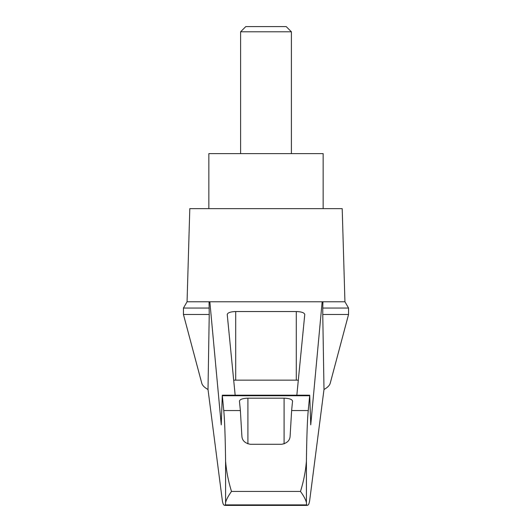 <?xml version="1.0" encoding="UTF-8"?>
<svg xmlns="http://www.w3.org/2000/svg" width="532" height="532" viewBox="0 0 532 532"><rect width="100%" height="100%" fill="white"/><g stroke="black" fill="none" stroke-linecap="round" stroke-linejoin="round"><path stroke-width="0.8" d="M208.005 389.497C204.454 387.509 202.373 385.414 201.768 383.213L183.447 314.478L183.447 308.048L187.065 301.784L209.841 301.784L221.252 424.868L222.283 395.216L223.753 410.558C224.624 419.063 225.236 435.868 225.588 460.978C226.339 470.973 228.314 481.127 231.513 491.442C228.428 495.658 226.452 499.349 225.588 502.507L225.382 504.888L224.79 505.4L224.052 505.061C223.48 505.054 222.915 503.618 222.356 500.758L208.005 389.497L209.236 314.478L183.447 314.478M348.553 314.478L348.553 308.048L322.764 308.048L322.764 314.478L348.553 314.478L330.232 383.213C329.627 385.414 327.546 387.509 323.995 389.497L309.644 500.758C309.085 503.618 308.52 505.054 307.948 505.061L307.21 505.4L306.618 504.888L225.382 504.888M322.764 314.478L323.995 389.497M209.056 301.784L209.236 314.478M306.618 504.888L306.412 502.507C305.548 499.349 303.572 495.658 300.487 491.442C303.686 481.134 305.661 470.98 306.412 460.978C306.764 435.868 307.376 419.063 308.247 410.558L309.717 395.216L310.748 424.868L322.159 301.784L209.841 301.784M278.761 301.784L253.239 301.784M235.164 395.216L227.231 314.445C227.743 312.683 230.569 311.712 235.703 311.539L296.297 311.539C301.431 311.712 304.257 312.683 304.77 314.445L296.836 395.216M322.159 301.784L344.936 301.784L342.202 208.644L189.798 208.644L187.065 301.784M308.247 410.558L291.629 410.558L290.12 436.087C289.873 440.509 287.054 443.236 281.661 444.28L250.339 444.28C244.966 443.262 242.146 440.529 241.88 436.087L240.371 410.558L223.753 410.558M240.371 410.558L239.447 401.081C239.959 399.319 242.778 398.348 247.912 398.175L284.088 398.175C289.222 398.348 292.041 399.319 292.553 401.081L291.629 410.558M322.764 308.048L322.944 301.784M233.694 380.214A8.465 2.195 180 0 1 235.703 380.147L296.297 380.147A8.465 2.195 180 0 1 298.306 380.214M209.236 308.048L183.447 308.048M323.15 208.644L323.15 153.608L208.85 153.608L208.85 208.644M291.403 31.794L286.209 26.6L245.791 26.6L240.597 31.794L291.403 31.794L291.403 153.608M240.597 31.794L240.597 153.608M225.588 502.507L225.588 460.978M306.412 502.507L306.412 460.978M300.487 491.442L231.513 491.442M309.624 395.728L222.376 395.728M247.912 398.175L247.912 443.888M284.088 398.175L284.088 443.888M235.703 311.539L235.703 380.147M296.297 311.539L296.297 380.147M222.283 395.216L309.717 395.216M224.79 505.4L307.21 505.4M348.553 308.048L344.936 301.784"/></g></svg>

